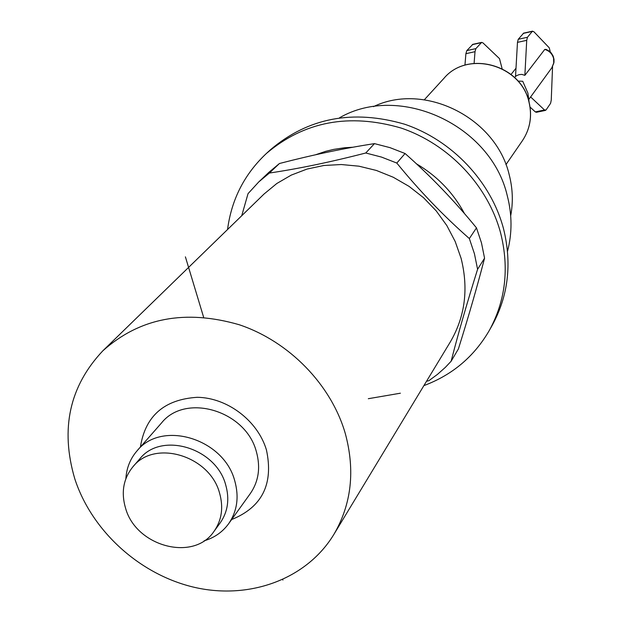 <?xml version="1.0" encoding="UTF-8"?>
<svg xmlns="http://www.w3.org/2000/svg" width="622" height="622" viewBox="0 0 622 622"><rect width="100%" height="100%" fill="white"/><g stroke="black" fill="none" stroke-linecap="round" stroke-linejoin="round"><path stroke-width="0.93" d="M125.558 508.166C136.039 546.614 193.807 562.016 214.061 531.297C221.797 520.163 223.625 507.404 219.55 493.021C209.754 455.576 154.474 439.101 132.921 466.795C123.397 478.543 120.94 492.336 125.558 508.166M132.921 466.795L139.763 458.904C161.176 431.388 216.005 447.692 225.693 484.849C229.72 499.124 227.893 511.789 220.211 522.861L214.061 531.297M204.063 540.852C214.318 537.789 222.489 532.105 228.593 523.786C237.215 511.222 239.252 496.869 234.719 480.72C223.749 438.463 161.479 419.819 136.964 450.942C130.239 458.764 126.546 468.016 125.869 478.691M136.964 450.942L161.463 423.022C185.41 392.645 245.845 410.582 256.365 451.673C260.719 467.379 258.69 481.366 250.269 493.627L228.593 523.786M231.648 519.541C262.119 507.233 273.719 484.048 266.449 449.994C257.881 420.869 227.45 397.691 197.298 397.303C164.262 399.386 145.299 415.955 140.416 447.016M74.757 478.715C91.862 531.429 140.525 575.264 195.386 587.557C250.215 599.802 306.809 578.958 333.851 534.453C351.492 504.302 355.31 470.66 345.303 433.526C331.199 384.723 289.277 341.571 239.361 324.777C185.317 309.111 139.81 317.788 102.84 350.808C69.501 386.215 60.14 428.853 74.757 478.715M102.84 350.808L264.062 194.01L276.806 183.506L291.228 175.116L307.027 169.067L323.837 165.499L341.276 164.527L358.933 166.183L376.388 170.451L393.236 177.239L409.066 186.382L423.496 197.672L436.193 210.85L446.837 225.576L455.195 241.515L461.081 258.278C468.716 288.74 465.108 316.66 450.258 342.03L333.851 534.453M426.529 381.255L428.892 380.672L437.421 374.421L445.313 367.4L451.121 361.258C458.134 333.858 466.951 303.202 477.587 269.295L474.438 253.768L469.346 238.553C443.439 215.811 419.259 190.643 396.813 163.057L381.511 157.086L365.759 152.996C330.982 161.984 298.855 168.671 269.388 173.048L258.752 181.935L248.038 193.652L241.733 215.725M258.752 181.935L268.937 172.286L279.441 163.508C312.788 154.847 344.464 148.223 374.475 143.628L390.002 147.647L405.07 153.51C430.665 176.088 454.464 200.875 476.475 227.877L481.475 242.875L484.561 258.184C477.292 286.307 468.56 316.567 458.383 348.95L451.121 361.258M315.463 154.808L325.718 151.325L333.68 149.397L344.572 147.756L352.892 147.235M416.39 163.78C437.219 176.065 453.275 192.711 464.556 213.719M423.893 385.617C452.28 374.996 474.057 356.663 489.226 330.609C505.546 300.846 509.364 268.401 500.694 233.266C488.099 185.667 448.859 144.117 400.965 128C349.105 112.963 304.251 121.453 266.403 153.463C244.438 174.121 231.493 199.475 227.551 229.518M266.403 153.463L270.694 149.537C308.341 117.698 352.931 109.239 404.463 124.167C452.046 140.16 491.03 181.445 503.525 228.756C512.124 263.674 508.314 295.94 492.088 325.539L489.226 330.609M339.558 117.76C399.658 82.975 491.217 125.115 507.342 195.992C512.163 214.831 512.225 233.266 507.521 251.288M373.441 106.657C424.375 81.925 496.099 117.659 509.239 174.899C512.769 188.668 513.259 202.29 510.693 215.772M529.135 102.373L527.907 93.106L522.729 81.272L518.002 81.085M553.572 58.297L553.736 63.312L551.776 67.86L553.992 62.332L554.015 59.331L553.176 56.128L551.302 53.026L549.335 51.152L546.147 49.433L544.763 49.426C549.304 50.825 552.243 53.78 553.572 58.297M544.763 49.426L524.875 75.324L521.796 74.399L519.137 74.624L516.283 75.798L514.573 77.501M545.385 110.413L536.413 112.294L535.317 111.906L530.068 107.07M515.537 76.273L517.473 42.366L518.243 39.287L523.685 33.114M530.62 96.954L544.507 109.985L546.03 109.993L550.579 103.338L551.247 100.165L552.561 66.632M550.307 51.976L549.257 47.824L533.816 31.66L532.269 31.411L527.464 37.258L526.717 40.337L524.875 75.324M502.117 68.7L499.513 58.655L482.944 42.879L481.653 42.389L475.877 48.609L475.006 51.688L474.096 63.358M464.953 65.162L465.894 53.694L466.795 50.607L472.86 44.333M476.475 227.877L469.346 238.553M477.587 269.295L484.561 258.184M396.813 163.057L405.07 153.51M374.475 143.628L365.759 152.996M269.388 173.048L279.441 163.508M400.381 393.205L368.31 398.71M282.909 580.093L282.761 579.603M203.619 317.243L185.395 256.839M515.996 68.226L511.059 74.438M424.328 99.769L443.991 78.271C467.542 49.962 521.018 64.727 528.995 102.132C532.308 116.182 530.123 129.018 522.449 140.642L505.935 164.643M544.507 109.985L535.317 111.906M517.473 42.366L526.717 40.337M527.464 37.258L518.243 39.287M523.156 33.425L532.269 31.411M465.894 53.694L475.006 51.688M472.277 44.652L481.257 42.669M475.877 48.609L466.795 50.607M522.449 140.642C530.162 128.964 532.362 116.081 529.042 102C521.081 64.602 467.658 49.877 443.991 78.271M528.972 99.217L551.776 67.86M523.522 33.153L532.634 31.139M472.681 44.372L481.653 42.389"/></g></svg>
